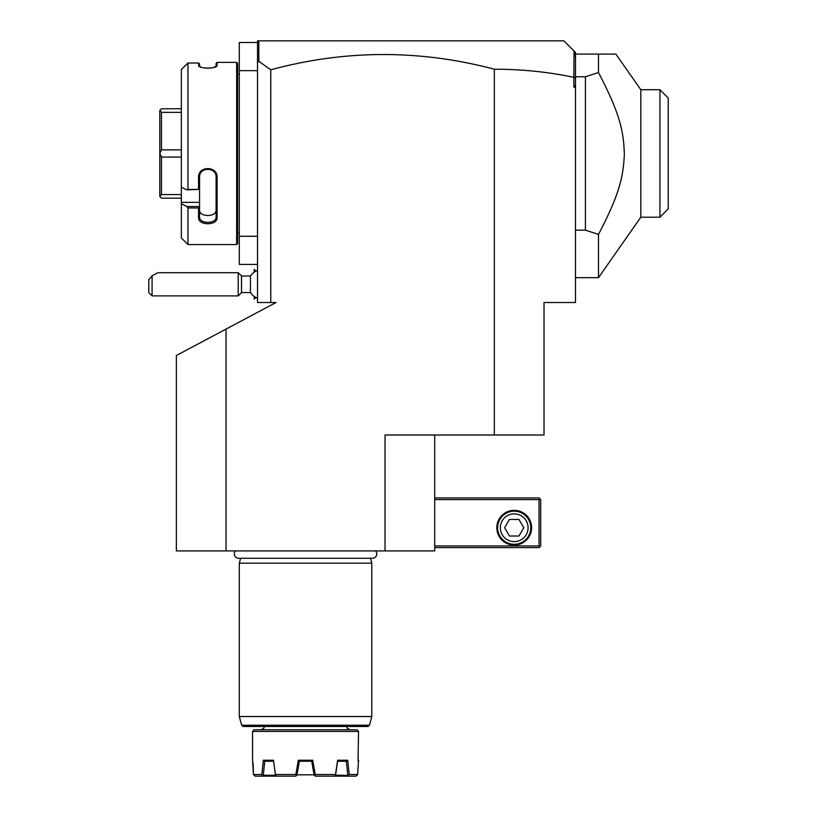 <?xml version="1.0" encoding="UTF-8"?>
<svg xmlns="http://www.w3.org/2000/svg" width="817" height="817" viewBox="0 0 817 817"><rect width="100%" height="100%" fill="white"/><g stroke="black" fill="none" stroke-linecap="round" stroke-linejoin="round"><path stroke-width="1.23" d="M434.715 435.001L434.715 550.924L176.37 550.924L176.37 355.507L226.043 329.088L226.043 550.924M226.043 329.088L276.034 302.515L257.518 302.515L257.518 70.66L239.299 70.66L239.299 42.504L257.518 42.504M573.881 77.319L574.014 50.971L575.485 52.441L575.485 85.019L573.881 87.225L573.881 77.319C547.625 71.876 521.113 69.179 494.336 69.22C419.754 49.449 345.234 49.643 270.764 69.802L270.764 302.515M494.336 69.22L494.336 435.001L385.032 435.001L385.032 550.924M270.764 69.802L258.826 61.306L257.518 62.286L257.518 70.66M257.518 236.266L239.299 236.266L239.299 70.66M257.518 264.422L239.299 264.422L239.299 236.266M237.645 73.969L239.299 73.969M237.645 232.957L239.299 232.957M236.644 62.378L236.644 244.549L187.961 244.549L236.644 244.549L237.645 243.558L237.645 63.369L236.644 62.378L217.108 62.378L217.108 65.37L216.107 66.33L216.107 63.369L217.108 62.378M216.658 66.146L217.108 65.37C217.628 68.965 198.031 68.965 198.562 65.37L200.992 67.198M205.516 68.117L207.232 68.209M208.366 68.219L210.418 68.087M212.961 67.678L216.107 66.34M199.603 66.575L199.552 63.9L198.562 63.011L187.961 63.011L181.333 69.547L186.848 64.002M181.333 69.547L181.333 187.103L186.848 189.881L187.961 189.411L187.961 63.011M187.961 189.411L198.562 189.411L198.562 177.463C198.02 165.647 217.628 165.626 217.108 177.463L217.108 217.557C217.628 225.798 198.02 225.788 198.562 217.557L198.562 207.967L187.961 207.967L186.848 206.517L181.333 203.739L186.848 206.517L199.552 206.517L198.562 207.967M181.333 187.103L181.333 237.921L187.961 244.549L187.961 207.967M199.001 66.146L198.562 63.011L199.552 63.9M186.848 189.881L198.562 189.411M199.552 189.83L199.552 177.197C199.011 166.791 216.648 166.78 216.107 177.197L216.107 216.862C216.648 224.175 199.011 224.164 199.552 216.862L199.552 206.66M198.562 177.463L199.552 177.197L199.552 175.635M217.108 177.463L216.107 177.197M217.108 217.557L216.107 216.862L216.107 209.979L216.107 216.862C216.648 224.175 199.011 224.164 199.552 216.862L198.562 217.557M181.333 202.361L199.552 202.361L199.552 206.517M199.552 189.881L199.552 202.361M199.552 209.979C199.021 217.332 216.638 217.332 216.107 209.979M181.333 108.753L161.46 108.753L159.805 110.407L161.46 112.348L181.333 112.348M181.333 149.858L161.46 149.858L161.46 112.348M161.46 149.858L159.805 153.402L161.46 157.068L181.333 157.068M181.333 194.579L161.46 194.579L161.46 157.068M161.46 194.579L159.805 196.458L161.46 198.174L181.333 198.174M159.805 153.402L159.805 110.469M159.805 196.458L159.805 153.525M257.518 44.475L257.518 40.85L259.173 40.85L257.876 42.137L257.518 44.475L257.518 62.286M573.881 87.225L575.485 87.225L575.485 302.515L544.02 302.515L544.02 435.001L494.336 435.001M574.014 50.971L563.893 40.85L259.173 40.85M258.826 61.306L258.826 41.197M575.485 78.187L574.014 77.217M575.485 85.019L575.485 87.225M575.485 57.466L574.627 51.583M615.885 54.096L598.493 54.096L615.885 54.096L640.814 89.707L659.942 89.707L659.942 217.22L640.814 217.22L598.493 277.668L598.493 234.408L585.421 230.149L575.485 230.149M575.485 76.778L585.421 76.778L598.493 72.519L598.493 54.096L575.485 54.096M585.421 76.778L585.421 230.149M598.493 72.519C619.439 112.756 623.688 130.301 624.341 154.474C623.289 177.871 618.898 195.232 598.493 234.408M640.814 217.22L640.814 89.707M659.942 217.22L668.224 208.938L668.224 97.989L659.942 89.707M434.715 499.585L539.046 499.585L539.046 545.95L539.874 546.787L539.046 547.615L434.715 547.615M539.046 545.95L434.715 545.95M531.591 527.741A17.392 17.392 0 0 1 514.21 545.123A17.392 17.392 0 0 1 496.818 527.741A17.392 17.392 0 0 1 514.21 510.349A17.392 17.392 0 0 1 531.591 527.741M539.046 499.585L539.874 498.758L539.046 497.931L434.715 497.931M539.874 546.787L540.701 545.95L540.701 499.585L539.874 498.758M514.21 511.176A16.565 16.565 0 0 1 530.764 527.741A16.565 16.565 0 0 1 514.21 544.296A16.565 16.565 0 0 1 497.645 527.741A16.565 16.565 0 0 1 514.21 511.176M514.21 513.862A13.869 13.869 0 0 0 500.331 527.741A13.869 13.869 0 0 0 514.21 541.61A13.869 13.869 0 0 0 528.078 527.741A13.869 13.869 0 0 0 514.21 513.862M523.768 527.741L518.989 536.013L509.43 536.013L504.64 527.741L509.43 519.459L518.989 519.459L523.768 527.741M257.518 298.215A14.9 14.9 0 0 1 250.451 292.578L250.451 276.013L241.515 276.013L238.207 272.704L157.885 272.704L152.095 275.789L152.095 295.887L238.207 295.887L238.207 272.704M254.271 272.102L254.199 269.457L254.199 272.153M255.915 297.49L254.271 299.134L254.271 296.489M254.271 299.134L254.199 296.438M241.515 276.013L241.515 292.578L238.207 295.887M152.095 275.789L148.776 279.741L148.776 292.578L152.095 295.887M235.531 550.924A4.34 4.34 0 0 0 238.646 558.277L372.429 558.277A4.34 4.34 0 0 0 375.554 550.924M370.469 558.277L371.786 563.179L239.299 563.179L239.299 716.529L371.786 716.529L371.786 563.179M240.606 558.277L239.299 563.179M369.447 725.241L241.628 725.241L243.231 726.466L367.854 726.466L369.447 725.241L371.786 716.529M356.876 729.775L254.199 729.775L252.545 731.44L358.53 731.44L356.876 729.775M358.04 760.75L358.53 731.44M261.838 774.496L263.35 760.249L273.47 760.249L275.584 775.415L276.84 776.15L262.972 776.15L261.838 774.496L253.444 774.496L255.149 776.15L253.444 774.496L252.545 760.249L252.545 731.44M275.564 774.496L295.825 774.496L298.389 760.249L312.686 760.249L315.25 774.496L335.511 774.496L337.615 760.249L347.725 760.249L349.247 774.496L357.642 774.496L358.53 760.249M253.444 774.496L253.096 763.068M342.006 761.25L346.5 761.25L337.574 761.25L337.615 760.249L337.472 761.25M275.584 775.415L263.299 775.17L264.749 761.25L265.913 761.25L263.35 760.249M267.292 761.25L268.834 761.25M270.121 761.25L272.521 761.25M267.241 761.25L269.202 761.25M269.518 761.25L264.575 761.24M312.686 760.249L311.849 761.25L299.226 761.25L298.389 760.249M339.178 761.25L340.883 761.25M339.208 761.25L340.75 761.25M342.435 761.25L343.406 761.25M311.798 761.25L299.226 761.25M262.972 776.15L255.149 776.15M273.47 760.249L275.513 775.17L262.951 775.415M299.359 761.25L296.898 775.17L295.734 776.15L276.84 776.15M296.612 775.415L295.825 774.496M315.25 774.496L314.177 775.17L311.726 761.25M314.474 775.415L315.342 776.15L334.235 776.15L335.501 775.415L335.511 774.496M349.247 774.496L348.134 775.415L335.562 775.17L337.584 761.25M347.725 760.249L346.5 761.25M346.337 761.25L347.787 775.17M348.134 775.415L348.103 776.15L334.235 776.15M355.936 776.15L356.835 775.415L355.936 776.15L348.103 776.15M356.835 775.415L357.642 774.496M314.116 774.822L296.959 774.822M575.485 277.668L598.493 277.668M257.518 270.376A14.9 14.9 0 0 0 250.451 276.013M255.915 271.101L254.271 269.457M250.451 292.578L241.515 292.578M241.628 725.241L239.299 716.529M346.939 726.466C348.011 727.641 344.907 727.498 350.258 729.775M264.136 726.466C263.074 727.641 266.168 727.498 260.827 729.775"/></g></svg>
